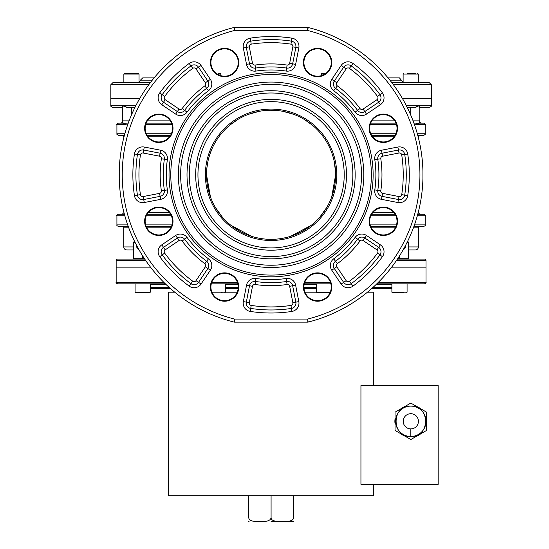 <?xml version="1.0" encoding="UTF-8"?>
<svg xmlns="http://www.w3.org/2000/svg" width="549" height="549" viewBox="0 0 549 549"><rect width="100%" height="100%" fill="white"/><g stroke="black" fill="none" stroke-linecap="round" stroke-linejoin="round"><path stroke-width="0.82" d="M148.779 84.711L110.836 84.711L110.836 98.381L139.803 98.381L110.836 98.381L110.836 105.676L123.038 105.676L122.674 107.57M418.791 123.141L423.732 123.141C425.132 123.786 425.64 124.287 425.249 124.657L425.249 133.771C425.64 134.141 425.132 134.649 423.732 135.294L417.748 135.294M125.474 123.902A1.517 1.434 90 0 0 125.282 124.657L116.916 124.657C116.525 124.287 117.033 123.786 118.433 123.141L123.367 123.141M171.487 123.141L146.151 123.141L171.487 123.141M396.014 123.141L370.678 123.141L396.014 123.141M416.691 123.902A1.517 1.434 90 0 1 416.883 124.657L416.753 124.623M416.883 124.657L416.272 123.422L416.883 124.657L425.249 124.657M126.435 123.902L127.965 123.902L126.435 123.902A0.377 0.357 -90 0 1 126.785 124.28L125.893 123.422L125.282 124.657M416.272 123.422L415.38 124.28L414.33 124.28M135.061 107.192L126.771 107.192L126.956 107.57L123.038 105.676L122.303 107.192L112.36 107.192C110.96 106.547 110.452 106.046 110.836 105.676M419.491 107.57L419.127 105.676L415.394 107.192L407.104 107.192M406.342 105.676L431.329 105.676C431.713 106.046 431.205 106.547 429.805 107.192L419.861 107.192L419.127 105.676L415.209 107.57L407.296 107.57M415.394 107.192L415.209 107.57M413.081 120.862L419.82 120.862C419.662 122.688 418.647 123.703 416.787 123.902L415.73 123.902A0.377 0.357 -90 0 0 415.38 124.28M416.787 123.902L414.2 123.902M393.386 84.711L431.329 84.711L431.329 98.381L402.362 98.381L431.329 98.381L431.329 105.676M335.59 172.262L334.231 161.399M333.689 159.045L332.509 154.928M331.685 152.54L330.175 148.8M327.231 142.932L326.593 141.834M324.075 137.916L323.478 137.072M308.373 122.091L312.141 124.966L303.858 119.167M288.527 112.634L293.9 114.398L282.577 111.262M279.496 110.781L270.945 110.232M248.361 114.364L259.492 111.282L248.237 114.405M238.266 119.195L229.969 125.014M218.667 137.106L217.919 138.17M215.688 141.635L214.927 142.939M211.996 148.786L209.814 154.461L211.996 148.786M209.663 154.921L208.428 159.231M207.934 161.406L206.884 168.056M301.353 231.802L311.297 225.282L290.654 236.296M319.847 217.081L326.751 207.46L319.847 217.081M334.698 185.74L331.74 196.871L335.638 174.781L335.46 169.97M229.962 125.021L233.579 122.249M240.812 231.802L230.868 225.282L251.511 236.296M222.318 217.081L215.421 207.474L222.318 217.081M207.467 185.754L210.432 196.885L206.527 174.781A64.556 64.556 0 0 1 271.082 110.232A64.556 64.556 0 0 1 335.638 174.781L335.638 174.911M206.575 172.276L206.527 174.767M206.527 174.987L206.712 169.964L206.884 181.561M335.453 169.943L335.638 174.582M335.542 178.274L335.453 179.605M335.576 177.512L335.288 181.451M335.281 181.561L335.638 174.802A64.556 64.556 0 0 1 271.082 239.337A64.556 64.556 0 0 1 206.527 174.781M206.884 168.008L206.712 169.943M206.582 177.478L206.712 179.626M335.46 179.557L335.638 174.781M422.922 178.583L422.922 170.986M119.243 170.986L119.243 178.583M307.742 28.713L307.817 27.45A1.517 1.517 0 0 1 308.188 27.498L307.632 30.49L308.188 27.498A151.888 151.888 0 0 1 308.188 322.071L307.632 319.079L307.817 322.119A1.517 1.517 0 0 0 308.188 322.071A1.517 1.517 0 0 1 307.817 322.119L234.348 322.119L234.533 319.079L233.977 322.071L234.533 319.079A148.854 148.854 0 0 1 234.533 30.49L234.348 27.45L234.533 30.49L233.977 27.498A1.517 1.517 0 0 1 234.348 27.45A1.517 1.517 0 0 0 233.977 27.498A151.888 151.888 0 0 0 233.977 322.071A151.888 151.888 0 0 1 233.977 27.498L234.121 28.28M234.45 320.383L234.43 320.733M234.416 321.014L234.348 322.119A1.517 1.517 0 0 1 233.977 322.071L234.348 322.119A1.517 1.517 0 0 1 233.977 322.071M307.653 30.154L307.673 29.797M308.188 322.071A151.888 151.888 0 0 0 308.188 27.498L307.817 27.45A1.517 1.517 0 0 1 308.188 27.498A1.517 1.517 0 0 0 307.817 27.45L234.348 27.45A1.517 1.517 0 0 0 233.977 27.498A1.517 1.517 0 0 1 234.348 27.45L307.817 27.45L307.666 29.907M307.811 27.56L307.776 28.184M307.769 28.294L307.742 28.658M307.735 29.921L307.831 29.42M307.907 29.022L307.975 28.651M234.423 28.74L234.444 29.09M234.011 27.704L234.224 28.843M234.286 29.152L234.354 29.55M234.444 29.989L234.533 30.49L307.625 30.49M285.068 237.806L279.462 238.794M270.698 239.337L268.084 239.268M256.953 237.772L262.525 238.767M268.18 239.275L273.862 239.275M279.53 238.781L285.137 237.786M424.494 259.08L397.435 259.08L424.494 259.08A1.517 1.517 0 0 1 426.01 260.603L426.01 267.891L391.087 267.891L426.01 267.891L426.01 282.323L378.35 282.323M145.76 260.603L116.155 260.603L116.155 267.891L151.078 267.891L116.155 267.891L116.155 282.323C115.77 282.694 116.271 283.202 117.671 283.84L165.359 283.84L150.275 283.84L150.275 292.198L135.088 292.198L135.85 292.953L149.52 292.953L150.275 292.198L149.52 292.953M116.155 260.603A1.517 1.517 0 0 1 117.671 259.08L138.128 259.08M144.73 259.08L117.671 259.08M404.037 259.08C406.994 259.08 406.994 259.08 404.037 259.08M133.572 249.967L126.785 249.967C124.939 249.788 123.93 248.779 123.751 246.933L133.544 246.933L133.572 246.48L133.572 248.299M408.593 248.299L408.593 246.48L408.621 246.933L418.413 246.933C418.235 248.779 417.226 249.788 415.38 249.967L408.593 249.967M139.082 249.932L136.475 246.933L136.44 245.08L136.44 246.426M134.869 241.992L133.599 241.992L133.572 242.377L135.205 242.672M133.599 241.992L135.061 242.377M138.835 249.493L136.475 246.933L137.422 246.933M403.083 249.932L405.69 246.933L405.725 245.08M407.104 242.377L408.573 241.992L408.593 258.703L408.978 259.08L408.593 258.703L399.48 258.703L399.48 255.923M404.037 249.129L404.675 248.676M404.743 246.933L405.69 246.933L403.33 249.493M406.96 242.672L408.593 242.157M116.916 124.657L116.916 133.771C116.532 134.148 117.04 134.656 118.433 135.294L124.417 135.294M147.084 135.294L170.554 135.294M371.611 135.294L395.081 135.294M123.607 106.122L124.829 106.787M124.966 106.842L126.771 107.192L123.038 105.676L135.823 105.676M417.329 215.791L425.249 215.791C425.64 215.428 425.132 214.92 423.732 214.275L417.748 214.275M395.081 214.275L371.611 214.275M170.554 214.275L147.084 214.275M124.417 214.275L118.433 214.275C117.033 214.92 116.525 215.428 116.916 215.791L116.916 224.905L127.697 224.905M116.916 224.905C116.525 225.275 117.033 225.783 118.433 226.428L128.24 226.428M146.151 226.428L171.487 226.428M370.678 226.428L396.014 226.428M413.925 226.428L423.732 226.428C425.132 225.783 425.64 225.275 425.249 224.905L414.468 224.905M205.388 174.781A65.695 65.695 0 0 0 271.082 240.476A65.695 65.695 0 0 0 336.777 174.781A65.695 65.695 0 0 0 271.082 109.093A65.695 65.695 0 0 0 205.388 174.781M344.216 174.781A73.134 73.134 0 0 0 271.082 101.647A73.134 73.134 0 0 0 197.949 174.781A73.134 73.134 0 0 0 271.082 247.922A73.134 73.134 0 0 0 344.216 174.781M352.877 174.781A81.794 81.794 0 0 0 271.082 92.994A81.794 81.794 0 0 0 189.288 174.781A81.794 81.794 0 0 0 271.082 256.575A81.794 81.794 0 0 0 352.877 174.781M195.67 174.781A75.412 75.412 0 0 0 271.082 250.2A75.412 75.412 0 0 0 346.494 174.781A75.412 75.412 0 0 0 271.082 99.369A75.412 75.412 0 0 0 195.67 174.781M361.53 174.781A90.448 90.448 0 0 0 271.082 84.333A90.448 90.448 0 0 0 180.635 174.781A90.448 90.448 0 0 0 271.082 265.236A90.448 90.448 0 0 0 361.53 174.781M187.01 174.781A84.072 84.072 0 0 0 271.082 258.853A84.072 84.072 0 0 0 355.155 174.781A84.072 84.072 0 0 0 271.082 90.715A84.072 84.072 0 0 0 187.01 174.781M170.78 174.781A100.295 100.295 0 0 1 271.082 74.486A100.295 100.295 0 0 1 371.378 174.781A100.295 100.295 0 0 1 271.082 275.083A100.295 100.295 0 0 1 170.78 174.781M178.356 174.781A92.726 92.726 0 0 0 271.082 267.514A92.726 92.726 0 0 0 363.809 174.781A92.726 92.726 0 0 0 271.082 82.055A92.726 92.726 0 0 0 178.356 174.781M373.135 174.781A102.052 102.052 0 0 0 271.082 72.729A102.052 102.052 0 0 0 169.03 174.781A102.052 102.052 0 0 0 271.082 276.84A102.052 102.052 0 0 0 373.135 174.781M327.616 72.55A14.185 14.185 0 0 1 307.55 72.55A14.185 14.185 0 0 1 307.55 52.491A14.185 14.185 0 0 1 327.616 52.491A14.185 14.185 0 0 1 327.616 72.55M238.767 62.524A14.185 14.185 0 0 1 224.582 76.709A14.185 14.185 0 0 1 210.397 62.524A14.185 14.185 0 0 1 224.582 48.333A14.185 14.185 0 0 1 238.767 62.524M148.786 138.314A14.185 14.185 0 0 1 148.786 118.255A14.185 14.185 0 0 1 168.852 118.255A14.185 14.185 0 0 1 168.852 138.314A14.185 14.185 0 0 1 148.786 138.314M158.819 235.473A14.185 14.185 0 0 1 144.634 221.281A14.185 14.185 0 0 1 158.819 207.097A14.185 14.185 0 0 1 173.004 221.281A14.185 14.185 0 0 1 158.819 235.473M234.615 297.078A14.185 14.185 0 0 1 214.549 297.078A14.185 14.185 0 0 1 214.549 277.019A14.185 14.185 0 0 1 234.615 277.019A14.185 14.185 0 0 1 234.615 297.078M373.313 231.314A14.185 14.185 0 0 1 373.313 211.255A14.185 14.185 0 0 1 393.379 211.255A14.185 14.185 0 0 1 393.379 231.314A14.185 14.185 0 0 1 373.313 231.314M303.398 287.045A14.185 14.185 0 0 1 317.583 272.86A14.185 14.185 0 0 1 331.768 287.045A14.185 14.185 0 0 1 317.583 301.229A14.185 14.185 0 0 1 303.398 287.045M383.346 114.096A14.185 14.185 0 0 1 397.531 128.281A14.185 14.185 0 0 1 383.346 142.472A14.185 14.185 0 0 1 369.161 128.281A14.185 14.185 0 0 1 383.346 114.096M383.346 114.611A13.67 13.67 0 0 1 397.016 128.281A13.67 13.67 0 0 1 383.346 141.951A13.67 13.67 0 0 1 369.676 128.281A13.67 13.67 0 0 1 383.346 114.611M327.252 72.187A13.67 13.67 0 0 1 307.92 72.187A13.67 13.67 0 0 1 307.92 52.855A13.67 13.67 0 0 1 327.252 52.855A13.67 13.67 0 0 1 327.252 72.187M238.252 62.524A13.67 13.67 0 0 1 224.582 76.194A13.67 13.67 0 0 1 210.912 62.524A13.67 13.67 0 0 1 224.582 48.854A13.67 13.67 0 0 1 238.252 62.524M149.156 137.95A13.67 13.67 0 0 1 149.156 118.618A13.67 13.67 0 0 1 168.488 118.618A13.67 13.67 0 0 1 168.488 137.95A13.67 13.67 0 0 1 149.156 137.95M158.819 234.951A13.67 13.67 0 0 1 145.149 221.281A13.67 13.67 0 0 1 158.819 207.611A13.67 13.67 0 0 1 172.489 221.281A13.67 13.67 0 0 1 158.819 234.951M234.245 296.714A13.67 13.67 0 0 1 214.913 296.714A13.67 13.67 0 0 1 214.913 277.382A13.67 13.67 0 0 1 234.245 277.382A13.67 13.67 0 0 1 234.245 296.714M373.677 230.951A13.67 13.67 0 0 1 373.677 211.619A13.67 13.67 0 0 1 393.009 211.619A13.67 13.67 0 0 1 393.009 230.951A13.67 13.67 0 0 1 373.677 230.951M303.913 287.045A13.67 13.67 0 0 1 317.583 273.375A13.67 13.67 0 0 1 331.253 287.045A13.67 13.67 0 0 1 317.583 300.715A13.67 13.67 0 0 1 303.913 287.045M252.499 286.317A2.278 2.278 0 0 1 255.065 284.499A110.877 110.877 0 0 0 287.1 284.499A2.278 2.278 0 0 1 289.666 286.317L292.857 302.739A2.278 2.278 0 0 1 290.963 305.422A132.144 132.144 0 0 1 251.202 305.422A2.278 2.278 0 0 1 249.308 302.739L252.499 286.317L249.514 285.741A5.318 5.318 0 0 1 255.505 281.493A5.318 5.318 0 0 0 249.514 285.741L246.323 302.156A5.318 5.318 0 0 0 250.742 308.428A135.184 135.184 0 0 0 291.423 308.428A5.318 5.318 0 0 0 295.842 302.156L292.651 285.741A5.318 5.318 0 0 0 286.66 281.493A107.844 107.844 0 0 1 255.505 281.493L255.937 278.487A8.352 8.352 0 0 0 246.535 285.164L243.344 301.579A8.352 8.352 0 0 0 250.282 311.434A138.218 138.218 0 0 0 291.883 311.434A8.352 8.352 0 0 0 298.821 301.579L295.63 285.164A8.352 8.352 0 0 0 286.228 278.487A104.804 104.804 0 0 1 255.937 278.487M251.202 305.422L250.742 308.428A5.318 5.318 0 0 1 246.323 302.156L243.344 301.579M359.993 241.038A2.278 2.278 0 0 1 363.095 240.51L376.957 249.864A2.278 2.278 0 0 1 377.52 253.103A132.144 132.144 0 0 1 349.397 281.218A2.278 2.278 0 0 1 346.158 280.656L336.812 266.793A2.278 2.278 0 0 1 337.333 263.692A110.877 110.877 0 0 0 359.993 241.038L357.557 239.22A107.844 107.844 0 0 1 335.521 261.255A5.318 5.318 0 0 0 334.293 268.495L343.64 282.358A5.318 5.318 0 0 0 351.202 283.668A135.184 135.184 0 0 0 379.963 254.901A5.318 5.318 0 0 0 378.659 247.345L364.79 237.992A5.318 5.318 0 0 0 357.557 239.22A107.844 107.844 0 0 1 335.521 261.255L333.703 258.819A8.352 8.352 0 0 0 331.774 270.19L341.121 284.059A8.352 8.352 0 0 0 353 286.111A138.218 138.218 0 0 0 382.413 256.699A8.352 8.352 0 0 0 380.354 244.827L366.492 235.473A8.352 8.352 0 0 0 355.121 237.408A104.804 104.804 0 0 1 333.703 258.819M376.957 249.864L378.659 247.345A5.318 5.318 0 0 1 379.963 254.901L382.413 256.699M204.832 263.692A2.278 2.278 0 0 1 205.353 266.793L196.007 280.656A2.278 2.278 0 0 1 192.768 281.218A132.144 132.144 0 0 1 164.645 253.103A2.278 2.278 0 0 1 165.208 249.864L179.07 240.51A2.278 2.278 0 0 1 182.172 241.038A110.877 110.877 0 0 0 204.832 263.692L206.644 261.255A107.844 107.844 0 0 1 184.608 239.22A5.318 5.318 0 0 0 177.375 237.992L163.506 247.345A5.318 5.318 0 0 0 162.202 254.901A135.184 135.184 0 0 0 190.963 283.668A5.318 5.318 0 0 0 198.525 282.358L207.872 268.495A5.318 5.318 0 0 0 206.644 261.255A107.844 107.844 0 0 1 184.608 239.22L187.044 237.408A8.352 8.352 0 0 0 175.673 235.473L161.811 244.827A8.352 8.352 0 0 0 159.752 256.699A138.218 138.218 0 0 0 189.165 286.111A8.352 8.352 0 0 0 201.044 284.059L210.391 270.19A8.352 8.352 0 0 0 208.462 258.819A104.804 104.804 0 0 1 187.044 237.408M140.441 154.9A2.278 2.278 0 0 1 143.131 153.006L159.546 156.197A2.278 2.278 0 0 1 161.365 158.764A110.877 110.877 0 0 0 161.365 190.805A2.278 2.278 0 0 1 159.546 193.372L143.131 196.563A2.278 2.278 0 0 1 140.441 194.669A132.144 132.144 0 0 1 140.441 154.9L137.442 154.441A135.184 135.184 0 0 0 137.442 195.121A5.318 5.318 0 0 0 143.708 199.541L160.123 196.35A5.318 5.318 0 0 0 164.371 190.366A107.844 107.844 0 0 1 164.371 159.203A5.318 5.318 0 0 0 160.123 153.219L143.708 150.028A5.318 5.318 0 0 0 137.442 154.441A135.184 135.184 0 0 0 137.442 195.121L134.436 195.581A8.352 8.352 0 0 0 144.291 202.526L160.706 199.335A8.352 8.352 0 0 0 167.376 189.927A104.804 104.804 0 0 1 167.376 159.642A8.352 8.352 0 0 0 160.706 150.234L144.291 147.043A8.352 8.352 0 0 0 134.436 153.988A138.218 138.218 0 0 0 134.436 195.581M159.546 156.197L160.123 153.219A5.318 5.318 0 0 1 164.371 159.203L167.376 159.642M192.768 68.35A2.278 2.278 0 0 1 196.007 68.906L205.353 82.775A2.278 2.278 0 0 1 204.832 85.877A110.877 110.877 0 0 0 182.172 108.53A2.278 2.278 0 0 1 179.07 109.059L165.208 99.705A2.278 2.278 0 0 1 164.645 96.466A132.144 132.144 0 0 1 192.768 68.35L190.963 65.901A135.184 135.184 0 0 0 162.202 94.668A5.318 5.318 0 0 0 163.506 102.224L177.375 111.577A5.318 5.318 0 0 0 184.608 110.342A107.844 107.844 0 0 1 206.644 88.314A5.318 5.318 0 0 0 207.872 81.074L198.525 67.211A5.318 5.318 0 0 0 190.963 65.901A135.184 135.184 0 0 0 162.202 94.668L159.752 92.863A8.352 8.352 0 0 0 161.811 104.742L175.673 114.096A8.352 8.352 0 0 0 187.044 112.161A104.804 104.804 0 0 1 208.462 90.743A8.352 8.352 0 0 0 210.391 79.379L201.044 65.509A8.352 8.352 0 0 0 189.165 63.451A138.218 138.218 0 0 0 159.752 92.863M290.963 44.146A2.278 2.278 0 0 1 292.857 46.83L289.666 63.245A2.278 2.278 0 0 1 287.1 65.07A110.877 110.877 0 0 0 255.065 65.07A2.278 2.278 0 0 1 252.499 63.245L249.308 46.83A2.278 2.278 0 0 1 251.202 44.146A132.144 132.144 0 0 1 290.963 44.146L291.423 41.141A135.184 135.184 0 0 0 250.742 41.141A5.318 5.318 0 0 0 246.323 47.413L249.514 63.828A5.318 5.318 0 0 0 255.505 68.076A107.844 107.844 0 0 1 286.66 68.076A5.318 5.318 0 0 0 292.651 63.828L295.842 47.413A5.318 5.318 0 0 0 291.423 41.141A135.184 135.184 0 0 0 250.742 41.141L250.282 38.135A8.352 8.352 0 0 0 243.344 47.989L246.535 64.405A8.352 8.352 0 0 0 255.937 71.082A104.804 104.804 0 0 1 286.228 71.082A8.352 8.352 0 0 0 295.63 64.405L298.821 47.989A8.352 8.352 0 0 0 291.883 38.135A138.218 138.218 0 0 0 250.282 38.135M291.883 38.135L291.423 41.141A5.318 5.318 0 0 1 295.842 47.413L298.821 47.989M346.158 68.906A2.278 2.278 0 0 1 349.397 68.35A132.144 132.144 0 0 1 377.52 96.466A2.278 2.278 0 0 1 376.957 99.705L363.095 109.059A2.278 2.278 0 0 1 359.993 108.53A110.877 110.877 0 0 0 337.333 85.877A2.278 2.278 0 0 1 336.812 82.775L346.158 68.906L343.64 67.211A5.318 5.318 0 0 1 351.202 65.901A5.318 5.318 0 0 0 343.64 67.211L334.293 81.074A5.318 5.318 0 0 0 335.521 88.314A107.844 107.844 0 0 1 357.557 110.342A5.318 5.318 0 0 0 364.79 111.577L378.659 102.224A5.318 5.318 0 0 0 379.963 94.668A135.184 135.184 0 0 0 351.202 65.901L353 63.451A8.352 8.352 0 0 0 341.121 65.509L331.774 79.379A8.352 8.352 0 0 0 333.703 90.743A104.804 104.804 0 0 1 355.121 112.161A8.352 8.352 0 0 0 366.492 114.096L380.354 104.742A8.352 8.352 0 0 0 382.413 92.863A138.218 138.218 0 0 0 353 63.451M382.619 156.197L399.034 153.006A2.278 2.278 0 0 1 401.724 154.9A132.144 132.144 0 0 1 401.724 194.669A2.278 2.278 0 0 1 399.034 196.563L382.619 193.372A2.278 2.278 0 0 1 380.8 190.805A110.877 110.877 0 0 0 380.8 158.764A2.278 2.278 0 0 1 382.619 156.197L382.042 153.219A5.318 5.318 0 0 0 377.794 159.203A107.844 107.844 0 0 1 377.794 190.366A5.318 5.318 0 0 0 382.042 196.35L398.457 199.541A5.318 5.318 0 0 0 404.723 195.121A135.184 135.184 0 0 0 404.723 154.441A5.318 5.318 0 0 0 398.457 150.028L382.042 153.219L381.459 150.234A8.352 8.352 0 0 0 374.789 159.642A104.804 104.804 0 0 1 374.789 189.927A8.352 8.352 0 0 0 381.459 199.335L397.874 202.526A8.352 8.352 0 0 0 407.729 195.581A138.218 138.218 0 0 0 407.729 153.988A8.352 8.352 0 0 0 397.874 147.043L381.459 150.234M382.619 193.372L382.042 196.35A5.318 5.318 0 0 1 377.794 190.366L374.789 189.927M391.677 82.432L429.05 82.432L431.329 84.711M110.836 84.711L113.115 82.432L150.488 82.432M388.047 77.876L399.432 77.876L403.117 82.261M152.272 80.154L140.455 80.154L142.733 77.876L154.118 77.876M426.01 282.323C426.395 282.694 425.894 283.202 424.494 283.84L376.806 283.84M330.875 283.84L304.297 283.84M238.163 288.623L225.515 288.623L225.515 292.198L225.495 283.84L237.868 283.84L211.29 283.84M391.89 288.397L371.893 288.397M316.67 288.397L303.981 288.397M238.184 288.397L225.495 288.397M170.272 288.397L150.275 288.397M316.649 292.198L316.423 288.397M316.649 288.623L304.002 288.623M395.108 292.953L396.282 292.953M403.858 292.953L392.645 292.953L391.89 292.198L392.645 292.953M316.67 283.84L316.67 292.198L304.921 292.198M329.908 292.953L317.432 292.953A0.762 0.762 0 0 1 316.67 292.198L330.244 292.198M328.192 292.953L324.267 292.953M222.27 292.953L221.096 292.953M147.207 292.953L138.156 292.953M415.545 73.319L407.509 73.319M321.323 75.673L321.323 74.081L324.878 74.081M324.541 73.319L322.085 73.319A0.762 0.762 0 0 0 321.323 74.081L322.085 73.319L324.994 73.319M218.083 73.319L220.08 73.319L218.083 73.319M131.458 82.432L123.861 82.432L123.861 74.081L139.048 74.081L138.293 73.319L124.623 73.319L123.861 74.081L124.623 73.319M126.929 73.319L135.98 73.319M237.243 292.198L211.921 292.198M174.719 292.198L168.557 292.198L168.557 495.726L271.082 495.726L271.082 517.755C271.11 520.617 275.145 521.873 283.188 521.529C290.181 521.619 293.598 520.356 293.447 517.755C293.447 523.039 293.447 523.039 293.447 517.755L293.447 495.726M373.608 385.611L373.608 292.198L367.446 292.198M373.608 484.335L373.608 495.726L271.082 495.726M360.94 385.611L360.94 484.335L438.164 484.335L438.164 385.611L360.94 385.611M395.04 419.024A15.948 15.948 0 0 0 395.04 423.581M426.607 423.581A15.948 15.948 0 0 0 426.607 419.024M416.739 436.112A15.948 15.948 0 0 0 420.685 433.834M400.955 433.834A15.948 15.948 0 0 0 404.901 436.112M404.901 406.493A15.948 15.948 0 0 0 400.955 408.772M420.685 408.772A15.948 15.948 0 0 0 416.739 406.493M426.607 430.416L426.607 412.189L410.824 403.076L395.04 412.189L395.04 430.416L410.824 439.529L426.607 430.416M410.824 406.116A15.187 15.187 0 0 0 395.63 421.303A15.187 15.187 0 0 0 410.824 436.489A15.187 15.187 0 0 0 426.01 421.303A15.187 15.187 0 0 0 410.824 406.116M271.082 521.55L293.104 521.55L271.082 521.55M248.718 495.726L248.718 517.755C248.718 523.039 248.718 523.039 248.718 517.755C249.164 520.562 252.76 521.825 259.512 521.536C266.601 521.962 270.458 520.699 271.082 517.755M116.916 133.771L124.836 133.771M146.302 133.771L171.336 133.771M172.002 124.657L145.636 124.657M127.835 124.28L126.785 124.28M396.529 124.657L370.163 124.657M370.829 133.771L395.863 133.771M417.329 133.771L425.249 133.771M122.345 107.13L122.345 120.862L129.084 120.862M134.869 107.57L131.458 107.57L131.458 114.995M131.458 107.192L131.458 107.57L126.956 107.57M410.707 107.192L410.707 114.995M147.866 120.101L169.771 120.101M372.394 120.101L394.299 120.101M169.504 136.811L148.134 136.811M124.012 136.811L123.751 137.861M418.413 137.861L418.153 136.811M394.031 136.811L372.661 136.811M307.625 30.483A148.854 148.854 0 0 1 307.632 319.079L234.533 319.079M426.01 260.603L396.405 260.603M142.685 259.08L142.685 258.703L144.483 258.703M133.572 242.157L133.572 258.703L142.685 258.703L142.685 255.923M399.48 259.08L399.48 258.703L397.682 258.703M123.751 246.933L123.751 227.183L128.521 227.183M146.487 227.183L171.151 227.183M371.014 227.183L395.678 227.183M413.644 227.183L418.413 227.183L418.413 246.933M408.573 241.992L407.296 241.992M372.661 212.758L394.031 212.758M418.153 212.758L419.937 214.275M123.751 211.708L124.012 212.758M148.134 212.758L169.504 212.758M370.163 224.905L396.529 224.905M395.863 215.791L370.829 215.791M145.636 224.905L172.002 224.905M171.336 215.791L146.302 215.791M124.836 215.791L116.916 215.791M287.1 284.499L286.66 281.493A107.844 107.844 0 0 1 255.505 281.493A5.318 5.318 0 0 0 249.514 285.741L246.535 285.164M286.66 281.493L286.228 278.487M289.666 286.317L295.63 285.164M292.857 302.739L298.821 301.579M250.282 311.434L250.742 308.428A135.184 135.184 0 0 0 291.423 308.428L291.883 311.434M250.742 308.428A5.318 5.318 0 0 1 246.323 302.156L249.308 302.739M255.065 284.499L255.505 281.493M290.963 305.422L291.423 308.428M336.812 266.793L331.774 270.19M357.557 239.22L355.121 237.408M363.095 240.51L366.492 235.473M349.397 281.218L351.202 283.668A135.184 135.184 0 0 0 379.963 254.901A5.318 5.318 0 0 0 378.659 247.345L380.354 244.827M351.202 283.668L353 286.111M346.158 280.656L341.121 284.059M337.333 263.692L335.521 261.255M377.52 253.103L379.963 254.901M179.07 240.51L175.673 235.473M206.644 261.255L208.462 258.819M205.353 266.793L210.391 270.19M196.007 280.656L201.044 284.059M164.645 253.103L162.202 254.901A135.184 135.184 0 0 0 190.963 283.668L189.165 286.111M162.202 254.901L159.752 256.699M165.208 249.864L161.811 244.827M182.172 241.038L184.608 239.22M192.768 281.218L190.963 283.668M143.131 196.563L144.291 202.526M137.442 154.441L134.436 153.988M143.131 153.006L144.291 147.043M161.365 190.805L164.371 190.366A107.844 107.844 0 0 1 164.371 159.203A5.318 5.318 0 0 0 160.123 153.219L160.706 150.234M164.371 190.366L167.376 189.927M159.546 193.372L160.706 199.335M161.365 158.764L164.371 159.203M140.441 194.669L137.442 195.121M165.208 99.705L161.811 104.742M190.963 65.901L189.165 63.451M196.007 68.906L201.044 65.509M205.353 82.775L210.391 79.379M182.172 108.53L184.608 110.342A107.844 107.844 0 0 1 206.644 88.314L208.462 90.743M184.608 110.342L187.044 112.161M179.07 109.059L175.673 114.096M164.645 96.466L162.202 94.668M204.832 85.877L206.644 88.314M249.308 46.83L243.344 47.989M291.423 41.141A5.318 5.318 0 0 1 295.842 47.413L292.857 46.83M289.666 63.245L295.63 64.405M255.065 65.07L255.505 68.076A107.844 107.844 0 0 1 286.66 68.076L286.228 71.082M255.505 68.076L255.937 71.082M252.499 63.245L246.535 64.405M251.202 44.146L250.742 41.141M287.1 65.07L286.66 68.076M377.52 96.466L379.963 94.668A135.184 135.184 0 0 0 351.202 65.901A5.318 5.318 0 0 0 343.64 67.211L341.121 65.509M379.963 94.668L382.413 92.863M376.957 99.705L380.354 104.742M363.095 109.059L366.492 114.096M337.333 85.877L335.521 88.314A107.844 107.844 0 0 1 357.557 110.342L355.121 112.161M335.521 88.314L333.703 90.743M336.812 82.775L331.774 79.379M349.397 68.35L351.202 65.901M359.993 108.53L357.557 110.342M380.8 158.764L374.789 159.642M399.034 153.006L397.874 147.043M401.724 194.669L404.723 195.121A135.184 135.184 0 0 0 404.723 154.441L407.729 153.988M404.723 195.121L407.729 195.581M399.034 196.563L397.874 202.526M377.794 159.203A107.844 107.844 0 0 1 377.794 190.366A5.318 5.318 0 0 0 382.042 196.35L381.459 199.335M380.8 190.805L377.794 190.366M401.724 154.9L404.723 154.441M389.893 80.154L401.71 80.154M330.409 282.323L304.757 282.323M237.408 282.323L211.756 282.323M163.815 282.323L116.155 282.323M238.033 284.602L225.495 284.602M166.148 284.602L150.275 284.602M391.89 284.602L376.017 284.602M316.67 284.602L304.132 284.602M391.89 287.642L372.744 287.642M316.67 287.642L303.926 287.642M238.239 287.642L225.495 287.642M169.421 287.642L150.275 287.642M407.077 283.84L407.077 292.198L391.89 292.198L391.89 283.84M403.117 82.432L403.117 74.081L418.304 74.081L417.542 73.319L418.304 74.081L418.304 82.432M217.287 74.081L220.842 74.081L220.08 73.319M410.824 428.899A7.597 7.597 0 0 1 403.227 421.303A7.597 7.597 0 0 1 410.824 413.706A7.597 7.597 0 0 1 418.413 421.303A7.597 7.597 0 0 1 410.824 428.899L410.824 436.036M419.422 122.365L421.454 123.141M125.378 123.902C123.518 123.703 122.502 122.688 122.345 120.862L122.743 122.365L120.711 123.141M419.82 107.13L419.82 120.862M419.82 107.666L421.454 107.192M133.572 258.703L133.187 259.08M134.169 242.377L135.075 242.377M123.751 227.183L122.99 226.428M407.09 242.377L408.003 242.377M123.751 136.811L122.228 135.294M418.413 211.708L418.413 212.758M123.751 212.758L122.228 214.275M418.413 227.183L419.175 226.428M425.249 215.791L425.249 224.905M418.413 136.811L419.937 135.294M122.345 107.666L120.711 107.192M140.455 80.154L139.048 82.261M407.077 292.198L406.315 292.953L407.077 292.198M225.495 292.198L224.733 292.953M135.088 283.84L135.088 292.198L135.85 292.953M403.117 74.081L403.872 73.319L403.117 74.081M220.842 75.673L220.842 74.081M139.048 82.432L139.048 74.081L138.293 73.319M410.824 406.102C430.43 405.162 430.43 437.443 410.824 436.503C391.211 437.443 391.211 405.162 410.824 406.102M293.447 521.536L293.104 521.55M248.718 521.536L249.061 521.55"/></g></svg>
